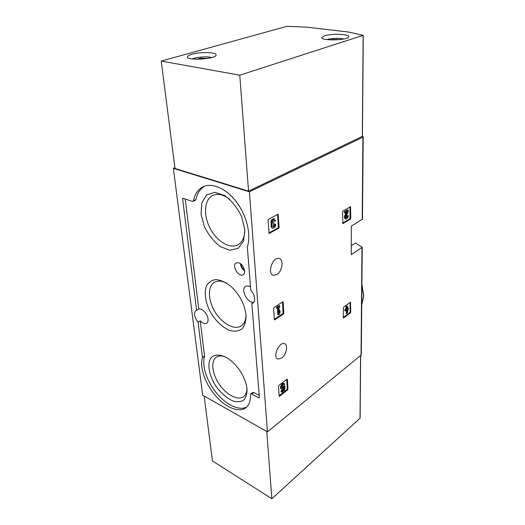 <?xml version="1.0" encoding="UTF-8"?>
<svg xmlns="http://www.w3.org/2000/svg" width="525" height="525" viewBox="0 0 525 525"><rect width="100%" height="100%" fill="white"/><g stroke="black" fill="none" stroke-linecap="round" stroke-linejoin="round"><path stroke-width="0.79" d="M350.766 218.387L350.411 219.142L342.858 223.584L342.589 211.831L342.95 211.057L350.562 206.719L350.766 218.387L350.031 218.164L349.676 218.918L342.661 223.099M279.103 227.397L278.69 228.257L269.161 233.422L268.085 220.159L268.511 219.279L278.138 214.246L279.103 227.397L278.335 227.141L277.922 228.001L268.892 232.956M362.48 219.109L351.297 226.144L351.291 254.612L362.23 247.321L355.504 243.049L351.291 245.739M174.891 167.698L173.362 168.322L249.395 191.789L362.913 137.209L363.195 136.94L362.44 136.402M249.395 191.789L267.448 431.885L361.292 354.952M276.747 274.588C282.358 271.523 284.084 259.186 278.946 258.464C272.449 256.6 266.772 274.247 273.518 275.29L276.747 274.588M281.636 358.076C286.512 354.802 288.448 344.459 284.294 343.665C278.768 341.716 272.245 357.847 278.079 359.048L281.636 358.076M287.943 389.169L287.582 389.944L279.536 396.231L279.11 396.06L278.493 386.223L278.867 385.435L286.991 379.208L287.411 379.391L287.943 389.169L287.26 388.822L286.899 389.596L279.083 395.686M283.795 313.235L283.408 314.055L274.778 319.85L274.319 319.6L273.617 308.398L274.011 307.565L282.739 301.849L283.185 302.124L283.795 313.235L283.067 312.926L282.686 313.74L274.306 319.364M350.779 312.198L350.444 312.913L343.593 317.973L343.252 317.75L343.527 307.217L350.444 302.223L350.779 312.198L350.096 311.922L349.762 312.637L343.252 317.441M173.362 168.322L202.689 395.22L267.448 431.885M247.327 247.052L250.779 290.227C253.043 292.688 254.33 295.404 254.645 298.371C254.782 300.674 254.172 302.282 252.827 303.194L251.849 303.608L259.376 397.681L258.956 397.917L251.705 394.045L250.747 393.993L250.491 394.702C250.668 400.824 249.099 405.182 245.792 407.781C238.796 413.096 225.402 407.38 215.283 395.476C205.124 383.611 199.461 367.192 202.473 357.577L198.069 322.199C194.23 317.152 193.522 313.287 195.943 310.603L196.586 310.334L182.595 198.693L182.969 198.24L192.275 201.416L192.924 201.41L193.417 200.701C194.919 193.804 198.253 189.125 203.418 186.657C212.677 182.418 226.866 188.875 236.919 202.598C246.999 216.287 251.272 235.075 247.347 246.822L247.327 247.052M253.811 302.243C247.57 303.693 240.102 289.268 245.641 286.433C246.993 285.672 248.614 285.797 250.504 286.814M253.621 302.492L251.849 303.608M196.586 310.334L198.798 309.022C201.981 307.919 207.598 313.963 208.025 318.99C208.235 321.07 207.769 322.488 206.64 323.249C204.816 324.142 202.689 323.348 200.255 320.86L198.069 322.199M250.747 393.993L252.82 392.444L253.778 392.497L251.705 394.045M259.192 395.364L253.778 392.497M192.924 201.41L195.379 200.281L195.871 199.579C197.249 193.285 200.189 188.81 204.684 186.158M198.798 309.022L185.22 199.008M246.763 406.934C239.308 411.167 226.255 404.919 216.582 393.133C206.876 381.38 201.626 365.551 204.579 356.186L200.255 320.86M244.598 270.834C243.127 265.007 240.371 262.323 236.322 262.776C231.184 265.007 238.698 278.02 243.206 274.706C244.256 273.965 244.722 272.672 244.598 270.834C242.117 269.017 240.713 266.575 240.384 263.517M247.039 388.913L246.488 385.383C243.449 374.036 237.208 365 227.758 358.286C220.894 354.231 214.804 354.04 211.207 357.584C207.047 363.11 208.74 374.443 215.066 384.864C220.434 392.759 226.492 398.173 233.244 401.1C237.405 402.202 240.909 401.861 243.757 400.083C246.022 397.471 247.118 393.75 247.039 388.913M244.84 229.648L241.539 216.385C237.156 207.526 231.532 200.563 224.667 195.51L214.751 192.321L206.607 195.037L201.777 202.899L201.049 214.193L204.428 226.734C208.556 234.977 213.826 241.598 220.231 246.599L229.799 250.261L238.153 248.364L243.574 241.067L244.84 229.648M246.022 315.125L244.919 309.002C242.406 300.32 237.858 292.878 231.276 286.689C226.124 282.562 221.15 280.173 216.339 279.53C211.962 280.009 208.661 282.148 206.443 285.954C204.081 292.609 205.406 301.987 209.895 311.213C214.961 320.224 222.272 327.37 229.688 330.461C234.511 331.708 238.626 331.19 242.032 328.906C244.755 325.605 246.087 321.011 246.022 315.125M226.688 283.146C222.075 280.822 218.124 280.475 214.837 282.096C207.427 285.843 207.743 300.123 215.053 311.935C222.239 323.827 234.806 330.619 241.52 325.73C244.46 323.538 245.949 319.863 245.982 314.698M229.747 199.303C223.729 194.729 218.262 193.357 213.34 195.188C204.343 198.785 203.004 214.587 209.941 227.981C216.72 241.454 230.193 249.565 238.363 244.545C242.734 241.73 244.88 236.578 244.794 229.103M225.087 356.757C221.694 355.609 218.873 355.701 216.628 357.033C210.499 360.695 211.942 373.702 219.345 384.359C226.643 395.089 238.278 401.054 243.823 396.46C245.844 394.774 246.901 392.103 246.993 388.461M284.058 386.846L283.369 386.492L284.347 386.078L285.036 386.433L282.502 388.106C281.82 386.695 282.286 385.632 283.887 384.91L284.222 385.219L284.891 384.077L284.399 383.709C282.463 382.974 279.917 388.835 281.978 389.301L284.091 388.113L283.907 389.589L281.715 391.289L281.774 392.241L284.576 390.062L285.036 386.433M283.585 386.328L284.274 386.676M283.598 384.904L284.222 385.219M283.369 386.492L282.148 387.752M281.708 389.163L281.288 388.946C279.228 388.48 281.774 382.627 283.717 383.368L283.986 383.499M281.774 392.241L281.085 391.886L281.026 390.941L283.257 388.953M283.218 389.235L283.907 389.589M281.026 390.941L281.715 391.289M286.742 379.404L287.26 388.822M274.792 224.798L274.017 224.536L274.923 224.05L275.697 224.306L274.792 224.798C274.687 226.091 274.201 226.78 273.328 226.879L272.895 226.564L273.879 224.103L273.807 222.856L273.059 223.105L272.6 221.576L273.958 220.283L274.582 221.248L275.494 220.756L274.326 218.951C271.858 219.877 271.149 221.681 272.193 224.372L271.412 224.109C270.368 221.425 271.084 219.614 273.545 218.689L273.827 218.787M274.017 224.536L272.908 226.583M272.652 222.797L273.807 222.856M273.604 220.316L273.807 220.986L274.582 221.248M272.665 228.106L272.173 227.935C270.979 227.41 270.723 226.131 271.412 224.109M275.697 224.306C275.5 226.728 274.588 228.021 272.947 228.204C271.753 227.673 271.504 226.393 272.193 224.372M277.633 214.436L278.335 227.141M279.398 314.226L280.088 312.158L280.002 310.616L279.307 312.683L279.011 307.558L279.792 307.046L279.733 305.95L277.312 307.545L277.377 308.641L278.165 308.116L278.558 314.79L279.398 314.226M279.182 310.564L280.002 310.616M277.377 308.641L276.642 308.326L276.577 307.237L278.998 305.642L279.733 305.95M276.577 307.237L277.312 307.545M278.558 314.79L277.83 314.475L277.476 308.569M282.47 302.026L283.067 312.926M347.543 216.024L346.808 215.801L348.265 215.598L346.356 217.849L346.152 215.933L348.259 211.614L348.252 210.085L345.148 211.883L345.155 212.999L347.498 211.634L345.647 215.427C344.925 217.317 345.056 218.518 346.034 219.023C347.288 218.833 348.029 217.691 348.265 215.598M346.808 215.801L346.001 217.534M345.155 212.999L344.413 212.776L344.407 211.667L347.511 209.862L348.252 210.085M344.407 211.667L345.148 211.883M345.857 218.971L345.292 218.794C344.315 218.295 344.19 217.094 344.912 215.204L346.316 212.323M350.024 206.975L350.031 218.164M347.366 313.051L348.449 307.919L347.353 308.72L347.347 306.265L346.671 306.751L346.684 309.205L345.575 310.012L345.581 310.964L346.684 310.157L346.69 311.174L347.786 309.356L346.697 313.543L347.366 313.051M347.347 307.945L348.449 307.919M345.581 310.964L344.892 310.688L344.892 309.737L345.995 308.936L345.988 306.482L346.658 305.99L347.347 306.265M345.988 306.482L346.671 306.751M345.995 308.936L346.684 309.205M344.892 309.737L345.575 310.012M346.69 311.174L346.001 310.656M346.697 313.543L346.014 313.274L346.566 311.128M350.09 302.479L350.096 311.922M204.14 396.04L212.448 460.93L271.865 498.75L360.13 418.097M266.772 431.498L271.865 498.75M348.607 32.032L363.149 35.333L239.774 75.193L161.234 61.064L286.919 26.316L306.79 27.156L348.607 32.032M192.058 54.233C200.753 51.64 217.429 52.224 216.044 55.132C215.539 59.272 185.437 60.907 187.53 56.674C187.858 55.814 189.368 55 192.058 54.233M324.653 35.752C331.925 33.324 350.057 34.092 348.659 36.829C348.18 40.464 319.928 41.022 321.877 37.38L324.653 35.752M362.329 136.356L248.555 191.133L239.774 75.193M248.555 191.133L174.989 168.466L161.234 61.064M196.613 59.253L200.721 58.203L207.592 58.419M192.439 58.984C196.107 57.028 207.664 56.162 211.634 57.533M206.647 58.577L206.607 58.183M200.819 59.167L200.721 58.203M330.691 39.907L333.04 39.441L339.859 39.585M326.721 39.572C332.404 38.108 338.107 37.905 343.836 38.968M333.047 39.953L333.04 39.441M362.913 137.209L362.211 219.516M361.968 247.656L361.049 355.445M361.725 305.012L363.641 295.89L361.902 285.233M259.37 397.609L258.956 397.917M195.871 199.579L193.417 200.701M183.337 198.365L182.595 198.693M204.593 356.016L202.479 357.407M204.579 356.186L202.473 357.577M240.877 263.891C241.257 266.477 242.478 268.59 244.525 270.217M286.899 389.596L287.582 389.944M279.103 396.001L279.536 396.231M287.011 379.194L287.411 379.391M277.922 228.001L278.69 228.257M268.938 233.218L269.391 233.376M277.653 214.43L278.414 214.673M272.724 222.764L273.499 223.027M282.686 313.74L283.408 314.055M274.326 319.653L274.778 319.85M282.66 301.901L283.185 302.124M349.676 218.918L350.411 219.142M342.7 223.447L343.028 223.545M350.123 206.916L350.766 207.099M344.912 215.204L345.647 215.427M349.762 312.637L350.444 312.913M343.258 317.835L343.593 317.973M350.346 302.295L350.772 302.459M360.55 355.858L360.038 418.307M362.329 136.592L363.149 35.333M362.23 247.321L361.292 355.058M363.195 136.94L362.48 219.194M361.902 284.675L363.766 295.713L361.725 305.104M272.639 274.949L273.518 275.29M277.305 358.673L278.079 359.048M283.717 383.368L284.399 383.709M273.545 218.689L274.326 218.951M360.642 355.779L360.13 418.143M362.44 136.487L363.267 35.26M187.53 56.674L187.596 57.278M321.877 37.38L321.884 37.787"/></g></svg>

